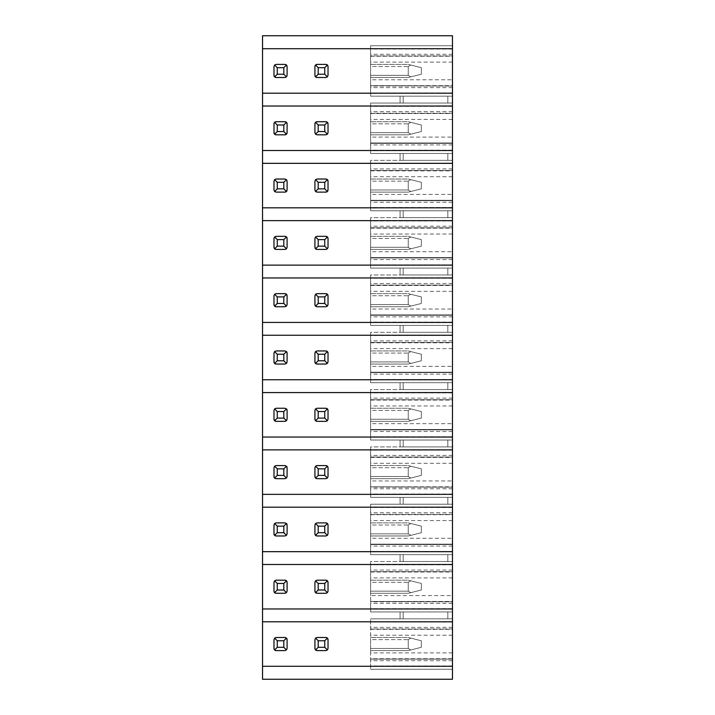 <?xml version="1.0" encoding="UTF-8"?>
<svg xmlns="http://www.w3.org/2000/svg" width="715" height="715" viewBox="0 0 715 715"><rect width="100%" height="100%" fill="white"/><g stroke="black" fill="none" stroke-linecap="round" stroke-linejoin="round"><path stroke-width="0.54" stroke-dasharray="3.58 2.68" d="M452.47 35.75L262.53 35.75L262.53 679.25L452.47 679.25L452.47 35.75M452.47 621.8L262.53 621.8M452.47 48.709L262.53 48.709M452.47 595.577L452.47 561.516L452.47 618.832L400.069 618.832L452.47 618.832L447.813 618.832L452.47 618.832L452.47 669.258L452.47 595.577L370.602 595.577L370.602 611.951L370.602 561.516L370.602 595.577M452.47 538.27L452.47 504.209L452.47 561.516L400.069 561.516L452.47 561.516L447.813 561.516L452.47 561.516L452.47 571.643L452.47 538.27L370.602 538.27L370.602 554.643L370.602 504.209L370.602 538.27M452.47 480.963L452.47 446.902L452.47 504.209L400.069 504.209L452.47 504.209L447.813 504.209L452.47 504.209L452.47 514.335L452.47 480.963L370.602 480.963L370.602 497.336L370.602 446.902L370.602 480.963M452.47 423.655L452.47 389.595L452.47 446.902L400.069 446.902L452.47 446.902L447.813 446.902L452.47 446.902L452.47 457.028L452.47 423.655L370.602 423.655L370.602 440.029L370.602 389.595L370.602 423.655M452.47 366.339L452.47 332.287L452.47 389.595L400.069 389.595L452.47 389.595L447.813 389.595L452.47 389.595L452.47 399.712L452.47 366.339L370.602 366.339L370.602 382.713L370.602 332.287L370.602 366.339M452.47 309.032L452.47 274.971L452.47 332.287L400.069 332.287L452.47 332.287L447.813 332.287L452.47 332.287L452.47 342.405L452.47 309.032L370.602 309.032L370.602 325.405L370.602 274.971L370.602 309.032M452.47 251.725L452.47 217.664L452.47 274.971L400.069 274.971L452.47 274.971L447.813 274.971L452.47 274.971L452.47 285.097L452.47 251.725L370.602 251.725L370.602 268.098L370.602 217.664L370.602 251.725M452.47 194.417L452.47 160.357L452.47 217.664L400.069 217.664L452.47 217.664L447.813 217.664L452.47 217.664L452.47 227.799L452.47 194.417L370.602 194.417L370.602 210.791L370.602 160.357L370.602 194.417M452.47 137.11L452.47 103.049L452.47 160.357L400.069 160.357L452.47 160.357L447.813 160.357L452.47 160.357L452.47 170.483L452.47 137.11L370.602 137.11L370.602 153.484L370.602 103.049L370.602 137.11M452.47 79.794L452.47 45.742L452.47 103.049L400.069 103.049L452.47 103.049L447.813 103.049L452.47 103.049L452.47 113.176L452.47 79.794L370.602 79.794L370.602 96.168L370.602 45.742L370.602 79.794M452.47 55.868L370.602 55.868L370.602 45.742L370.602 55.868L452.47 55.859M452.47 658.756L370.602 658.756L370.602 669.258L370.602 618.832L370.602 669.258L370.602 658.756L452.47 658.756M452.47 86.041L370.602 85.666L452.47 85.666L452.47 103.049L452.47 86.041L370.602 85.666L370.602 96.168L370.602 86.041M452.47 113.176L370.602 113.176L370.602 103.049L370.602 113.176L452.47 113.176M452.47 160.357L452.47 142.973L452.47 153.484L370.602 153.484L370.602 143.349L370.602 153.484L452.47 153.484L370.602 153.484L452.47 153.484L452.47 160.357L370.602 160.357L370.602 170.483L370.602 160.357L452.47 160.357M452.47 170.483L370.602 170.483L452.47 170.483M452.47 217.664L452.47 200.289L452.47 210.791L370.602 210.791L370.602 200.656L370.602 210.791L452.47 210.791L370.602 210.791L452.47 210.791L452.47 217.664L370.602 217.664L370.602 227.799L370.602 217.664L452.47 217.664M452.47 227.799L370.602 227.79L452.47 227.799M452.47 274.971L452.47 257.597L452.47 268.098L370.602 268.098L370.602 257.972L370.602 268.098L452.47 268.098L370.602 268.098L452.47 268.098L452.47 274.971L370.602 274.971L370.602 285.097L370.602 274.971L452.47 274.971M452.47 285.106L370.602 285.106L452.47 285.097M452.47 332.287L452.47 314.904L452.47 325.405L370.602 325.405L370.602 315.279L370.602 325.405L452.47 325.405L370.602 325.405L452.47 325.405L452.47 332.287L370.602 332.287L370.602 342.405L370.602 332.287L452.47 332.287M452.47 342.413L370.602 342.413L452.47 342.405M452.47 389.595L452.47 372.211L452.47 382.713L370.602 382.713L370.602 372.587L370.602 382.713L452.47 382.713L370.602 382.713L452.47 382.713L452.47 389.595L370.602 389.595L370.602 399.712L370.602 389.595L452.47 389.595M452.47 399.721L370.602 399.721L452.47 399.712M452.47 446.902L452.47 429.518L452.47 440.029L370.602 440.029L370.602 429.894L370.602 440.029L452.47 440.029L370.602 440.029L452.47 440.029L452.47 446.902L370.602 446.902L370.602 457.028L370.602 446.902L452.47 446.902M452.47 457.028L370.602 457.028L452.47 457.028M452.47 487.201L370.602 486.835L452.47 486.835L452.47 504.209L452.47 487.201L370.602 486.835L370.602 497.336L370.602 487.201M452.47 514.344L370.602 514.344L370.602 504.209L370.602 514.344L452.47 514.335M452.47 561.516L452.47 544.142L452.47 554.643L370.602 554.643L370.602 544.517L370.602 554.643L452.47 554.643L370.602 554.643L452.47 554.643L452.47 561.516L370.602 561.516L370.602 571.643L370.602 561.516L452.47 561.516M452.47 571.651L370.602 571.651L452.47 571.643M452.47 601.824L370.602 601.449L452.47 601.449L452.47 618.832L452.47 601.824L370.602 601.449L370.602 611.951L370.602 601.824M452.47 628.959L370.602 628.959L370.602 618.832L370.602 628.959L452.47 628.959M452.47 608.974L262.53 608.974M452.47 564.493L262.53 564.493M314.931 591.162L314.931 582.314A2.127 2.127 0 0 1 315.011 581.715M326.496 593.2A2.127 2.127 0 0 1 325.897 593.289L317.058 593.289A2.127 2.127 0 0 1 316.459 593.2M328.024 582.314L328.024 591.162A2.127 2.127 0 0 1 327.944 591.761M327.783 592.145A2.127 2.127 0 0 1 326.88 593.048M316.459 580.276A2.127 2.127 0 0 1 317.058 580.187L325.897 580.187A2.127 2.127 0 0 1 326.496 580.276M315.172 581.331A2.127 2.127 0 0 1 316.075 580.428M275.516 593.2A2.127 2.127 0 0 0 276.124 593.289L284.963 593.289A2.127 2.127 0 0 0 285.562 593.2M287.09 582.314L287.09 591.162A2.127 2.127 0 0 1 287.001 591.761M286.849 592.145A2.127 2.127 0 0 1 285.946 593.048M275.516 580.276A2.127 2.127 0 0 1 276.124 580.187L284.963 580.187A2.127 2.127 0 0 1 285.562 580.276M273.988 591.162L273.988 582.314A2.127 2.127 0 0 1 274.077 581.715M274.229 581.331A2.127 2.127 0 0 1 275.141 580.428M452.47 551.667L262.53 551.667M452.47 507.185L262.53 507.185M314.931 533.846L314.931 525.007A2.127 2.127 0 0 1 315.011 524.408M326.496 535.893A2.127 2.127 0 0 1 325.897 535.973L317.058 535.973A2.127 2.127 0 0 1 316.459 535.893M328.024 525.007L328.024 533.846A2.127 2.127 0 0 1 327.944 534.454M327.783 534.829A2.127 2.127 0 0 1 326.88 535.741M316.459 522.969A2.127 2.127 0 0 1 317.058 522.88L325.897 522.88A2.127 2.127 0 0 1 326.496 522.969M315.172 524.024A2.127 2.127 0 0 1 316.075 523.121M275.516 535.893A2.127 2.127 0 0 0 276.124 535.973L284.963 535.973A2.127 2.127 0 0 0 285.562 535.893M287.09 525.007L287.09 533.846A2.127 2.127 0 0 1 287.001 534.454M286.849 534.829A2.127 2.127 0 0 1 285.946 535.741M275.516 522.969A2.127 2.127 0 0 1 276.124 522.88L284.963 522.88A2.127 2.127 0 0 1 285.562 522.969M285.946 523.121A2.127 2.127 0 0 1 286.465 523.505M273.988 533.846L273.988 525.007A2.127 2.127 0 0 1 274.077 524.408M274.229 524.024A2.127 2.127 0 0 1 275.141 523.121M452.47 494.36L262.53 494.36M452.47 449.878L262.53 449.878M314.931 476.539L314.931 467.699A2.127 2.127 0 0 1 315.011 467.101M326.496 478.585A2.127 2.127 0 0 1 325.897 478.666L317.058 478.666A2.127 2.127 0 0 1 316.459 478.585M328.024 467.699L328.024 476.539A2.127 2.127 0 0 1 327.944 477.137M327.783 477.522A2.127 2.127 0 0 1 326.88 478.424M316.459 465.653A2.127 2.127 0 0 1 317.058 465.572L325.897 465.572A2.127 2.127 0 0 1 326.496 465.653M315.172 466.716A2.127 2.127 0 0 1 316.075 465.814M275.516 478.585A2.127 2.127 0 0 0 276.124 478.666L284.963 478.666A2.127 2.127 0 0 0 285.562 478.585M287.09 467.699L287.09 476.539A2.127 2.127 0 0 1 287.001 477.137M286.849 477.522A2.127 2.127 0 0 1 285.946 478.424M275.516 465.653A2.127 2.127 0 0 1 276.124 465.572L284.963 465.572A2.127 2.127 0 0 1 285.562 465.653M285.946 465.814A2.127 2.127 0 0 1 286.465 466.189M273.988 476.539L273.988 467.699A2.127 2.127 0 0 1 274.077 467.101M274.229 466.716A2.127 2.127 0 0 1 275.141 465.814M452.47 437.053L262.53 437.053M452.47 392.571L262.53 392.571M314.931 419.231L314.931 410.392A2.127 2.127 0 0 1 315.011 409.784M326.496 421.269A2.127 2.127 0 0 1 325.897 421.358L317.058 421.358A2.127 2.127 0 0 1 316.459 421.269M328.024 410.392L328.024 419.231A2.127 2.127 0 0 1 327.944 419.83M327.783 420.214A2.127 2.127 0 0 1 326.88 421.117M316.459 408.345A2.127 2.127 0 0 1 317.058 408.256L325.897 408.256A2.127 2.127 0 0 1 326.496 408.345M315.172 409.409A2.127 2.127 0 0 1 316.075 408.497M275.516 421.269A2.127 2.127 0 0 0 276.124 421.358L284.963 421.358A2.127 2.127 0 0 0 285.562 421.269M287.09 410.392L287.09 419.231A2.127 2.127 0 0 1 287.001 419.83M286.849 420.214A2.127 2.127 0 0 1 285.946 421.117M275.516 408.345A2.127 2.127 0 0 1 276.124 408.256L284.963 408.256A2.127 2.127 0 0 1 285.562 408.345M285.946 408.497A2.127 2.127 0 0 1 286.465 408.882M273.988 419.231L273.988 410.392A2.127 2.127 0 0 1 274.077 409.784M274.229 409.409A2.127 2.127 0 0 1 275.141 408.497M452.47 379.745L262.53 379.745M452.47 335.255L262.53 335.255M314.931 361.924L314.931 353.076A2.127 2.127 0 0 1 315.011 352.477M326.496 363.962A2.127 2.127 0 0 1 325.897 364.051L317.058 364.051A2.127 2.127 0 0 1 316.459 363.962M328.024 353.076L328.024 361.924A2.127 2.127 0 0 1 327.944 362.523M327.783 362.907A2.127 2.127 0 0 1 326.88 363.81M316.459 351.038A2.127 2.127 0 0 1 317.058 350.949L325.897 350.949A2.127 2.127 0 0 1 326.496 351.038M315.172 352.093A2.127 2.127 0 0 1 316.075 351.19M275.516 363.962A2.127 2.127 0 0 0 276.124 364.051L284.963 364.051A2.127 2.127 0 0 0 285.562 363.962M287.09 353.076L287.09 361.924A2.127 2.127 0 0 1 287.001 362.523M286.849 362.907A2.127 2.127 0 0 1 285.946 363.81M275.516 351.038A2.127 2.127 0 0 1 276.124 350.949L284.963 350.949A2.127 2.127 0 0 1 285.562 351.038M285.946 351.19A2.127 2.127 0 0 1 286.465 351.574M273.988 361.924L273.988 353.076A2.127 2.127 0 0 1 274.077 352.477M274.229 352.093A2.127 2.127 0 0 1 275.141 351.19M452.47 322.429L262.53 322.429M452.47 277.947L262.53 277.947M314.931 304.608L314.931 295.769A2.127 2.127 0 0 1 315.011 295.17M326.496 306.655A2.127 2.127 0 0 1 325.897 306.744L317.058 306.744A2.127 2.127 0 0 1 316.459 306.655M328.024 295.769L328.024 304.608A2.127 2.127 0 0 1 327.944 305.216M327.783 305.591A2.127 2.127 0 0 1 326.88 306.503M316.459 293.731A2.127 2.127 0 0 1 317.058 293.642L325.897 293.642A2.127 2.127 0 0 1 326.496 293.731M315.172 294.786A2.127 2.127 0 0 1 316.075 293.883M275.516 306.655A2.127 2.127 0 0 0 276.124 306.744L284.963 306.744A2.127 2.127 0 0 0 285.562 306.655M287.09 295.769L287.09 304.608A2.127 2.127 0 0 1 287.001 305.216M286.849 305.591A2.127 2.127 0 0 1 285.946 306.503M275.516 293.731A2.127 2.127 0 0 1 276.124 293.642L284.963 293.642A2.127 2.127 0 0 1 285.562 293.731M273.988 304.608L273.988 295.769A2.127 2.127 0 0 1 274.077 295.17M274.229 294.786A2.127 2.127 0 0 1 275.141 293.883M452.47 265.122L262.53 265.122M452.47 220.64L262.53 220.64M314.931 247.301L314.931 238.461A2.127 2.127 0 0 1 315.011 237.863M326.496 249.347A2.127 2.127 0 0 1 325.897 249.428L317.058 249.428A2.127 2.127 0 0 1 316.459 249.347M328.024 238.461L328.024 247.301A2.127 2.127 0 0 1 327.944 247.899M327.783 248.284A2.127 2.127 0 0 1 326.88 249.186M316.459 236.415A2.127 2.127 0 0 1 317.058 236.334L325.897 236.334A2.127 2.127 0 0 1 326.496 236.415M315.172 237.478A2.127 2.127 0 0 1 316.075 236.576M275.516 249.347A2.127 2.127 0 0 0 276.124 249.428L284.963 249.428A2.127 2.127 0 0 0 285.562 249.347M287.09 238.461L287.09 247.301A2.127 2.127 0 0 1 287.001 247.899M286.849 248.284A2.127 2.127 0 0 1 285.946 249.186M275.516 236.415A2.127 2.127 0 0 1 276.124 236.334L284.963 236.334A2.127 2.127 0 0 1 285.562 236.415M273.988 247.301L273.988 238.461A2.127 2.127 0 0 1 274.077 237.863M274.229 237.478A2.127 2.127 0 0 1 275.141 236.576M452.47 207.815L262.53 207.815M452.47 163.333L262.53 163.333M315.011 190.592A2.127 2.127 0 0 1 314.931 189.993L314.931 181.154A2.127 2.127 0 0 1 315.011 180.546M325.897 192.121L317.058 192.121A2.127 2.127 0 0 1 316.459 192.031M316.075 191.879A2.127 2.127 0 0 1 315.172 190.977M328.024 181.154L328.024 189.993A2.127 2.127 0 0 1 327.944 190.592M316.459 179.108A2.127 2.127 0 0 1 317.058 179.027L325.897 179.027A2.127 2.127 0 0 1 326.496 179.108M315.172 180.171A2.127 2.127 0 0 1 316.075 179.259M275.516 192.031A2.127 2.127 0 0 0 276.124 192.121L284.963 192.121M287.001 180.546A2.127 2.127 0 0 1 287.09 181.154L287.09 189.993A2.127 2.127 0 0 1 287.001 190.592M275.516 179.108A2.127 2.127 0 0 1 276.124 179.027L284.963 179.027A2.127 2.127 0 0 1 285.562 179.108M285.946 179.259A2.127 2.127 0 0 1 286.849 180.171M274.077 190.592A2.127 2.127 0 0 1 273.988 189.993L273.988 181.154A2.127 2.127 0 0 1 274.077 180.546M274.229 180.171A2.127 2.127 0 0 1 275.141 179.259M275.141 191.879A2.127 2.127 0 0 1 274.229 190.977M452.47 150.508L262.53 150.508M452.47 106.026L262.53 106.026M315.011 133.285A2.127 2.127 0 0 1 314.931 132.686L314.931 123.838A2.127 2.127 0 0 1 315.011 123.239M326.496 134.724A2.127 2.127 0 0 1 325.897 134.813L317.058 134.813A2.127 2.127 0 0 1 316.459 134.724M316.075 134.572A2.127 2.127 0 0 1 315.172 133.669M328.024 123.838L328.024 132.686A2.127 2.127 0 0 1 327.944 133.285M327.783 133.669A2.127 2.127 0 0 1 326.88 134.572M317.058 121.711L325.897 121.711A2.127 2.127 0 0 1 326.496 121.8M275.516 134.724A2.127 2.127 0 0 0 276.124 134.813L284.963 134.813M287.09 123.838L287.09 132.686A2.127 2.127 0 0 1 287.001 133.285M276.124 121.711L284.963 121.711A2.127 2.127 0 0 1 285.562 121.8M273.988 132.686L273.988 123.838A2.127 2.127 0 0 1 274.077 123.239M452.47 93.2L262.53 93.2M314.931 75.379L314.931 66.531A2.127 2.127 0 0 1 315.011 65.932M326.496 77.417A2.127 2.127 0 0 1 325.897 77.506L317.058 77.506A2.127 2.127 0 0 1 316.459 77.417M328.024 66.531L328.024 75.379A2.127 2.127 0 0 1 327.944 75.978M327.783 76.362A2.127 2.127 0 0 1 326.88 77.265M317.058 64.404L325.897 64.404A2.127 2.127 0 0 1 326.496 64.493M275.516 77.417A2.127 2.127 0 0 0 276.124 77.506L284.963 77.506A2.127 2.127 0 0 0 285.562 77.417M287.09 66.531L287.09 75.379A2.127 2.127 0 0 1 287.001 75.978M286.849 76.362A2.127 2.127 0 0 1 285.946 77.265M275.516 64.493A2.127 2.127 0 0 1 276.124 64.404L284.963 64.404A2.127 2.127 0 0 1 285.562 64.493M273.988 75.379L273.988 66.531A2.127 2.127 0 0 1 274.077 65.932M274.229 65.548A2.127 2.127 0 0 1 275.141 64.645M452.47 666.291L262.53 666.291M314.931 648.469L314.931 639.621A2.127 2.127 0 0 1 315.011 639.022M326.496 650.507A2.127 2.127 0 0 1 325.897 650.596L317.058 650.596A2.127 2.127 0 0 1 316.459 650.507M328.024 639.621L328.024 648.469A2.127 2.127 0 0 1 327.944 649.068M327.783 649.452A2.127 2.127 0 0 1 326.88 650.355M316.459 637.583A2.127 2.127 0 0 1 317.058 637.494L325.897 637.494A2.127 2.127 0 0 1 326.496 637.583M315.172 638.638A2.127 2.127 0 0 1 316.075 637.735M275.516 650.507A2.127 2.127 0 0 0 276.124 650.596L284.963 650.596A2.127 2.127 0 0 0 285.562 650.507M287.09 639.621L287.09 648.469A2.127 2.127 0 0 1 287.001 649.068M286.849 649.452A2.127 2.127 0 0 1 285.946 650.355M275.516 637.583A2.127 2.127 0 0 1 276.124 637.494L284.963 637.494A2.127 2.127 0 0 1 285.562 637.583M273.988 648.469L273.988 639.621A2.127 2.127 0 0 1 274.077 639.022M274.229 638.638A2.127 2.127 0 0 1 275.141 637.735M452.47 96.168L370.602 96.168L452.47 96.168M452.47 103.049L370.602 103.049L452.47 103.049M452.47 497.336L370.602 497.336L452.47 497.336M452.47 504.209L370.602 504.209L452.47 504.209M452.47 611.951L370.602 611.951L452.47 611.951M452.47 618.832L370.602 618.832L452.47 618.832M452.47 669.258L370.602 669.258L452.47 669.258M452.47 660.714L370.602 660.714M403.18 618.832L447.813 618.832L400.069 618.832L403.18 618.832L403.18 611.951L400.069 611.951L447.813 611.951L403.18 611.951L403.18 618.832M400.069 611.951L400.069 618.832L400.069 611.951M403.18 561.516L447.813 561.516L400.069 561.516L403.18 561.516L403.18 554.643L400.069 554.643L447.813 554.643L403.18 554.643L403.18 561.516M400.069 554.643L400.069 561.516L400.069 554.643M403.18 504.209L447.813 504.209L400.069 504.209L403.18 504.209L403.18 497.336L400.069 497.336L447.813 497.336L403.18 497.336L403.18 504.209M400.069 497.336L400.069 504.209L400.069 497.336M403.18 446.902L447.813 446.902L400.069 446.902L403.18 446.902L403.18 440.029L400.069 440.029L447.813 440.029L403.18 440.029L403.18 446.902M400.069 440.029L400.069 446.902L400.069 440.029M403.18 389.595L447.813 389.595L400.069 389.595L403.18 389.595L403.18 382.713L400.069 382.713L447.813 382.713L403.18 382.713L403.18 389.595M400.069 382.713L400.069 389.595L400.069 382.713M403.18 332.287L447.813 332.287L400.069 332.287L403.18 332.287L403.18 325.405L400.069 325.405L447.813 325.405L403.18 325.405L403.18 332.287M400.069 325.405L400.069 332.287L400.069 325.405M403.18 274.971L447.813 274.971L400.069 274.971L403.18 274.971L403.18 268.098L400.069 268.098L447.813 268.098L403.18 268.098L403.18 274.971M400.069 268.098L400.069 274.971L400.069 268.098M403.18 217.664L447.813 217.664L400.069 217.664L403.18 217.664L403.18 210.791L400.069 210.791L447.813 210.791L403.18 210.791L403.18 217.664M400.069 210.791L400.069 217.664L400.069 210.791M403.18 160.357L447.813 160.357L400.069 160.357L403.18 160.357L403.18 153.484L400.069 153.484L447.813 153.484L403.18 153.484L403.18 160.357M400.069 153.484L400.069 160.357L400.069 153.484M403.18 103.049L447.813 103.049L400.069 103.049L403.18 103.049L403.18 96.168L400.069 96.168L447.813 96.168L403.18 96.168L403.18 103.049M400.069 96.168L400.069 103.049L400.069 96.168M452.47 45.742L370.602 45.742L452.47 45.742M452.47 54.286L370.602 54.286M370.602 66.531L370.602 77.506L370.602 64.404L370.602 77.506L370.602 66.531L408.256 66.531L410.75 65.029L408.256 66.531L408.256 75.379L410.75 76.88L408.256 75.379L408.256 66.531L410.75 65.029L408.256 64.404L421.358 67.684L421.358 74.226L421.358 67.684L421.358 74.226L421.358 67.684L410.75 65.029L421.358 67.684L410.75 65.029L408.256 66.531L408.256 75.379L410.75 76.88L421.358 74.226L408.256 77.506L421.358 74.226L410.75 76.88L408.256 75.379L408.256 66.531L370.602 66.531M452.47 87.623L370.602 87.623M370.602 64.404L408.256 64.404L410.75 65.029L408.256 64.404L370.602 64.404M370.602 77.506L408.256 77.506L370.602 77.506M452.47 111.594L370.602 111.594M370.602 142.973L452.47 142.973L370.602 142.973M370.602 123.838L370.602 134.813L370.602 121.711L370.602 134.813L370.602 123.838L408.256 123.838L410.75 122.337L408.256 123.838L408.256 132.686L410.75 134.188L408.256 132.686L408.256 123.838L410.75 122.337L408.256 121.711L421.358 124.991L421.358 131.542L421.358 124.991L421.358 131.542L421.358 124.991L410.75 122.337L421.358 124.991L410.75 122.337L408.256 123.838L408.256 132.686L410.75 134.188L421.358 131.542L408.256 134.813L421.358 131.542L410.75 134.188L408.256 132.686L408.256 123.838L370.602 123.838M452.47 144.93L370.602 144.93M370.602 121.711L408.256 121.711L410.75 122.337L408.256 121.711L370.602 121.711M370.602 134.813L408.256 134.813L370.602 134.813M452.47 168.91L370.602 168.91M370.602 200.289L452.47 200.289L370.602 200.289M370.602 181.154L370.602 192.121L370.602 179.027L370.602 192.121L370.602 181.154L408.256 181.154L410.75 179.644L408.256 181.154L408.256 189.993L410.75 191.495L408.256 189.993L408.256 181.154L410.75 179.644L408.256 179.027L421.358 182.298L421.358 188.849L421.358 182.298L421.358 188.849L421.358 182.298L410.75 179.644L421.358 182.298L410.75 179.644L408.256 181.154L408.256 189.993L410.75 191.495L421.358 188.849L408.256 192.121L421.358 188.849L410.75 191.495L408.256 189.993L408.256 181.154L370.602 181.154M452.47 202.238L370.602 202.238M370.602 179.027L408.256 179.027L410.75 179.644L408.256 179.027L370.602 179.027M370.602 192.121L408.256 192.121L370.602 192.121M452.47 226.217L370.602 226.217M370.602 257.597L452.47 257.597L370.602 257.597M370.602 238.461L370.602 249.428L370.602 236.334L370.602 249.428L370.602 238.461L408.256 238.461L410.75 236.96L408.256 238.461L408.256 247.301L410.75 248.811L408.256 247.301L408.256 238.461L410.75 236.96L408.256 236.334L421.358 239.605L421.358 246.157L421.358 239.605L421.358 246.157L421.358 239.605L410.75 236.96L421.358 239.605L410.75 236.96L408.256 238.461L408.256 247.301L410.75 248.811L421.358 246.157L408.256 249.428L421.358 246.157L410.75 248.811L408.256 247.301L408.256 238.461L370.602 238.461M452.47 259.545L370.602 259.545M370.602 236.334L408.256 236.334L410.75 236.96L408.256 236.334L370.602 236.334M370.602 249.428L408.256 249.428L370.602 249.428M452.47 283.524L370.602 283.524M370.602 314.904L452.47 314.904L370.602 314.904M370.602 295.769L370.602 306.744L370.602 293.642L370.602 306.744L370.602 295.769L408.256 295.769L410.75 294.267L408.256 295.769L408.256 304.608L410.75 306.118L408.256 304.608L408.256 295.769L410.75 294.267L408.256 293.642L421.358 296.913L421.358 303.464L421.358 296.913L421.358 303.464L421.358 296.913L410.75 294.267L421.358 296.913L410.75 294.267L408.256 295.769L408.256 304.608L410.75 306.118L421.358 303.464L408.256 306.744L421.358 303.464L410.75 306.118L408.256 304.608L408.256 295.769L370.602 295.769M452.47 316.861L370.602 316.861M370.602 293.642L408.256 293.642L410.75 294.267L408.256 293.642L370.602 293.642M370.602 306.744L408.256 306.744L370.602 306.744M452.47 340.832L370.602 340.832M370.602 372.211L452.47 372.211L370.602 372.211M370.602 353.076L370.602 364.051L370.602 350.949L370.602 364.051L370.602 353.076L408.256 353.076L410.75 351.574L408.256 353.076L408.256 361.924L410.75 363.426L408.256 361.924L408.256 353.076L410.75 351.574L408.256 350.949L421.358 354.229L421.358 360.771L421.358 354.229L421.358 360.771L421.358 354.229L410.75 351.574L421.358 354.229L410.75 351.574L408.256 353.076L408.256 361.924L410.75 363.426L421.358 360.771L408.256 364.051L421.358 360.771L410.75 363.426L408.256 361.924L408.256 353.076L370.602 353.076M452.47 374.168L370.602 374.168M370.602 350.949L408.256 350.949L410.75 351.574L408.256 350.949L370.602 350.949M370.602 364.051L408.256 364.051L370.602 364.051M452.47 398.139L370.602 398.139M370.602 429.518L452.47 429.518L370.602 429.518M370.602 410.392L370.602 421.358L370.602 408.256L370.602 421.358L370.602 410.392L408.256 410.392L410.75 408.882L408.256 410.392L408.256 419.231L410.75 420.733L408.256 419.231L408.256 410.392L410.75 408.882L408.256 408.256L421.358 411.536L421.358 418.087L421.358 411.536L421.358 418.087L421.358 411.536L410.75 408.882L421.358 411.536L410.75 408.882L408.256 410.392L408.256 419.231L410.75 420.733L421.358 418.087L408.256 421.358L421.358 418.087L410.75 420.733L408.256 419.231L408.256 410.392L370.602 410.392M452.47 431.476L370.602 431.476M370.602 408.256L408.256 408.256L410.75 408.882L408.256 408.256L370.602 408.256M370.602 421.358L408.256 421.358L370.602 421.358M452.47 455.455L370.602 455.455M370.602 467.699L370.602 478.666L370.602 465.572L370.602 478.666L370.602 467.699L408.256 467.699L410.75 466.189L408.256 467.699L408.256 476.539L410.75 478.04L408.256 476.539L408.256 467.699L410.75 466.189L408.256 465.572L421.358 468.843L421.358 475.395L421.358 468.843L421.358 475.395L421.358 468.843L410.75 466.189L421.358 468.843L410.75 466.189L408.256 467.699L408.256 476.539L410.75 478.04L421.358 475.395L408.256 478.666L421.358 475.395L410.75 478.04L408.256 476.539L408.256 467.699L370.602 467.699M452.47 488.783L370.602 488.783M370.602 465.572L408.256 465.572L410.75 466.189L408.256 465.572L370.602 465.572M370.602 478.666L408.256 478.666L370.602 478.666M452.47 512.762L370.602 512.762M370.602 544.142L452.47 544.142L370.602 544.142M370.602 525.007L370.602 535.973L370.602 522.88L370.602 535.973L370.602 525.007L408.256 525.007L410.75 523.505L408.256 525.007L408.256 533.846L410.75 535.356L408.256 533.846L408.256 525.007L410.75 523.505L408.256 522.88L421.358 526.151L421.358 532.702L421.358 526.151L421.358 532.702L421.358 526.151L410.75 523.505L421.358 526.151L410.75 523.505L408.256 525.007L408.256 533.846L410.75 535.356L421.358 532.702L408.256 535.973L421.358 532.702L410.75 535.356L408.256 533.846L408.256 525.007L370.602 525.007M452.47 546.09L370.602 546.09M370.602 522.88L408.256 522.88L410.75 523.505L408.256 522.88L370.602 522.88M370.602 535.973L408.256 535.973L370.602 535.973M452.47 570.07L370.602 570.07M370.602 582.314L370.602 593.289L370.602 580.187L370.602 593.289L370.602 582.314L408.256 582.314L410.75 580.812L408.256 582.314L408.256 591.162L410.75 592.663L408.256 591.162L408.256 582.314L410.75 580.812L408.256 580.187L421.358 583.458L421.358 590.009L421.358 583.458L421.358 590.009L421.358 583.458L410.75 580.812L421.358 583.458L410.75 580.812L408.256 582.314L408.256 591.162L410.75 592.663L421.358 590.009L408.256 593.289L421.358 590.009L410.75 592.663L408.256 591.162L408.256 582.314L370.602 582.314M452.47 603.406L370.602 603.406M370.602 580.187L408.256 580.187L410.75 580.812L408.256 580.187L370.602 580.187M370.602 593.289L408.256 593.289L370.602 593.289M452.47 627.377L370.602 627.377M370.602 639.621L370.602 650.596L370.602 637.494L370.602 650.596L370.602 639.621L408.256 639.621L410.75 638.12L408.256 639.621L408.256 648.469L410.75 649.971L408.256 648.469L408.256 639.621L410.75 638.12L408.256 637.494L421.358 640.774L421.358 647.316L421.358 640.774L421.358 647.316L421.358 640.774L410.75 638.12L421.358 640.774L410.75 638.12L408.256 639.621L408.256 648.469L410.75 649.971L421.358 647.316L408.256 650.596L421.358 647.316L410.75 649.971L408.256 648.469L408.256 639.621L370.602 639.621M370.602 637.494L408.256 637.494L410.75 638.12L408.256 637.494L370.602 637.494M370.602 650.596L408.256 650.596L370.602 650.596M447.813 96.168L447.813 103.049L447.813 96.168M452.47 106.32L370.602 106.32M452.47 150.204L370.602 150.204M447.813 153.484L447.813 160.357L447.813 153.484M452.47 163.628L370.602 163.628M452.47 207.511L370.602 207.511M447.813 210.791L447.813 217.664L447.813 210.791M452.47 220.944L370.602 220.944M452.47 264.827L370.602 264.827M447.813 268.098L447.813 274.971L447.813 268.098M452.47 278.251L370.602 278.251M452.47 322.134L370.602 322.134M447.813 325.405L447.813 332.287L447.813 325.405M452.47 335.558L370.602 335.558M452.47 379.442L370.602 379.442M447.813 382.713L447.813 389.595L447.813 382.713M452.47 392.866L370.602 392.866M452.47 436.749L370.602 436.749M447.813 440.029L447.813 446.902L447.813 440.029M452.47 450.173L370.602 450.173M452.47 494.056L370.602 494.056M447.813 497.336L447.813 504.209L447.813 497.336M452.47 507.489L370.602 507.489M452.47 551.372L370.602 551.372M447.813 554.643L447.813 561.516L447.813 554.643M452.47 564.796L370.602 564.796M452.47 608.679L370.602 608.679M447.813 611.951L447.813 618.832L447.813 611.951M452.47 622.104L370.602 622.104M452.47 665.987L370.602 665.987M452.47 659.141L370.602 659.141L452.47 659.132M452.47 652.884L370.602 652.884M452.47 635.206L370.602 635.206M452.47 577.89L370.602 577.89M452.47 520.583L370.602 520.583M452.47 463.275L370.602 463.275M452.47 405.968L370.602 405.968M452.47 348.661L370.602 348.661M452.47 291.345L370.602 291.345M452.47 234.037L370.602 234.037M452.47 176.73L370.602 176.73M452.47 119.423L370.602 119.423M452.47 62.116L370.602 62.116M452.47 49.013L370.602 49.013M452.47 92.896L370.602 92.896M452.47 86.05L370.602 86.05M370.602 75.379L408.256 75.379L370.602 75.379M452.47 143.358L370.602 143.358L452.47 143.349M370.602 132.686L408.256 132.686L370.602 132.686M452.47 200.665L370.602 200.665L452.47 200.656M370.602 189.993L408.256 189.993L370.602 189.993M452.47 257.972L370.602 257.972L452.47 257.972M370.602 247.301L408.256 247.301L370.602 247.301M452.47 315.288L370.602 315.288L452.47 315.279M370.602 304.608L408.256 304.608L370.602 304.608M452.47 372.595L370.602 372.595L452.47 372.587M370.602 361.924L408.256 361.924L370.602 361.924M452.47 429.903L370.602 429.903L452.47 429.894M370.602 419.231L408.256 419.231L370.602 419.231M452.47 487.21L370.602 487.21M370.602 476.539L408.256 476.539L370.602 476.539M452.47 544.517L370.602 544.517L452.47 544.517M370.602 533.846L408.256 533.846L370.602 533.846M452.47 601.833L370.602 601.833M370.602 591.162L408.256 591.162L370.602 591.162M370.602 648.469L408.256 648.469L370.602 648.469M370.602 56.244L452.47 56.244M370.602 113.551L452.47 113.551M370.602 170.858L452.47 170.858M370.602 228.165L452.47 228.165M370.602 285.482L452.47 285.482M370.602 342.789L452.47 342.789M370.602 400.096L452.47 400.096M370.602 457.403L452.47 457.403M370.602 514.711L452.47 514.711M370.602 572.027L452.47 572.027M370.602 629.334L452.47 629.334"/><path stroke-width="1.07" d="M262.53 35.75L452.47 35.75L452.47 48.709L262.53 48.709L262.53 35.75M262.53 666.291L452.47 666.291L452.47 679.25L262.53 679.25L262.53 621.8L452.47 621.8L452.47 564.493L262.53 564.493L262.53 507.185L452.47 507.185L452.47 449.878L262.53 449.878L262.53 392.571L452.47 392.571L452.47 335.255L262.53 335.255L262.53 277.947L452.47 277.947L452.47 220.64L262.53 220.64L262.53 163.333L452.47 163.333L452.47 106.026L262.53 106.026L262.53 48.709M262.53 163.333L262.53 106.026M262.53 277.947L262.53 220.64M262.53 392.571L262.53 335.255M262.53 507.185L262.53 449.878M262.53 621.8L262.53 564.493M262.53 93.2L452.47 93.2L452.47 106.026M262.53 150.508L452.47 150.508M262.53 207.815L452.47 207.815L452.47 220.64M262.53 265.122L452.47 265.122M262.53 322.429L452.47 322.429L452.47 335.255M262.53 379.745L452.47 379.745M262.53 437.053L452.47 437.053L452.47 449.878M262.53 494.36L452.47 494.36M262.53 551.667L452.47 551.667L452.47 564.493M262.53 608.974L452.47 608.974M452.47 551.667L452.47 507.185M452.47 437.053L452.47 392.571M452.47 322.429L452.47 277.947M452.47 207.815L452.47 163.333M452.47 93.2L452.47 48.709M452.47 666.291L452.47 621.8M316.459 593.2A2.127 2.127 0 0 1 314.931 591.162L314.931 582.314L315.547 580.812L317.058 580.187L325.897 580.187L327.407 580.812L324.753 583.458L324.753 590.009L318.202 590.009L315.547 592.663L314.931 591.162M326.496 580.276A2.127 2.127 0 0 1 328.024 582.314L328.024 591.162L327.407 592.663L325.897 593.289L317.058 593.289L315.547 592.663M285.562 580.276A2.127 2.127 0 0 1 287.09 582.314L287.09 591.162L286.465 592.663L284.963 593.289L276.124 593.289L274.614 592.663L273.988 591.162A2.127 2.127 0 0 0 275.516 593.2M318.202 590.009L318.202 583.458L315.547 580.812M324.753 590.009L327.407 592.663M327.407 580.812L328.024 582.314M318.202 583.458L324.753 583.458M277.268 583.458L283.819 583.458L286.465 580.812L284.963 580.187L276.124 580.187L274.614 580.812L277.268 583.458L277.268 590.009L274.614 592.663M273.988 591.162L273.988 582.314L274.614 580.812M277.268 590.009L283.819 590.009L286.465 592.663M283.819 583.458L283.819 590.009M286.465 580.812L287.09 582.314M316.459 535.893A2.127 2.127 0 0 1 314.931 533.846L314.931 525.007L315.547 523.505L317.058 522.88L325.897 522.88L327.407 523.505L324.753 526.151L324.753 532.702L318.202 532.702L315.547 535.356L314.931 533.846M326.496 522.969A2.127 2.127 0 0 1 328.024 525.007L328.024 533.846L327.407 535.356L325.897 535.973L317.058 535.973L315.547 535.356M287.09 525.007L286.465 523.505L283.819 526.151L277.268 526.151L274.614 523.505L276.124 522.88L284.963 522.88L286.465 523.505A2.127 2.127 0 0 1 287.09 525.007L287.09 533.846L286.465 535.356L284.963 535.973L276.124 535.973L274.614 535.356L273.988 533.846A2.127 2.127 0 0 0 275.516 535.893M318.202 532.702L318.202 526.151L315.547 523.505M324.753 532.702L327.407 535.356M327.407 523.505L328.024 525.007M318.202 526.151L324.753 526.151M273.988 533.846L273.988 525.007L274.614 523.505M277.268 526.151L277.268 532.702L274.614 535.356M277.268 532.702L283.819 532.702L286.465 535.356M283.819 526.151L283.819 532.702M316.459 478.585A2.127 2.127 0 0 1 314.931 476.539L314.931 467.699L315.547 466.189L317.058 465.572L325.897 465.572L327.407 466.189L324.753 468.843L324.753 475.395L318.202 475.395L315.547 478.04L314.931 476.539M326.496 465.653A2.127 2.127 0 0 1 328.024 467.699L328.024 476.539L327.407 478.04L325.897 478.666L317.058 478.666L315.547 478.04M287.09 467.699L286.465 466.189L283.819 468.843L277.268 468.843L274.614 466.189L276.124 465.572L284.963 465.572L286.465 466.189A2.127 2.127 0 0 1 287.09 467.699L287.09 476.539L286.465 478.04L284.963 478.666L276.124 478.666L274.614 478.04L273.988 476.539A2.127 2.127 0 0 0 275.516 478.585M318.202 475.395L318.202 468.843L315.547 466.189M324.753 475.395L327.407 478.04M327.407 466.189L328.024 467.699M318.202 468.843L324.753 468.843M273.988 476.539L273.988 467.699L274.614 466.189M277.268 468.843L277.268 475.395L274.614 478.04M277.268 475.395L283.819 475.395L286.465 478.04M283.819 468.843L283.819 475.395M316.459 421.269A2.127 2.127 0 0 1 314.931 419.231L314.931 410.392L315.547 408.882L317.058 408.256L325.897 408.256L327.407 408.882L324.753 411.536L324.753 418.087L318.202 418.087L315.547 420.733L314.931 419.231M326.496 408.345A2.127 2.127 0 0 1 328.024 410.392L328.024 419.231L327.407 420.733L325.897 421.358L317.058 421.358L315.547 420.733M287.09 410.392L286.465 408.882L283.819 411.536L277.268 411.536L274.614 408.882L276.124 408.256L284.963 408.256L286.465 408.882A2.127 2.127 0 0 1 287.09 410.392L287.09 419.231L286.465 420.733L284.963 421.358L276.124 421.358L274.614 420.733L273.988 419.231A2.127 2.127 0 0 0 275.516 421.269M318.202 418.087L318.202 411.536L315.547 408.882M324.753 418.087L327.407 420.733M327.407 408.882L328.024 410.392M318.202 411.536L324.753 411.536M273.988 419.231L273.988 410.392L274.614 408.882M277.268 411.536L277.268 418.087L274.614 420.733M277.268 418.087L283.819 418.087L286.465 420.733M283.819 411.536L283.819 418.087M316.459 363.962A2.127 2.127 0 0 1 314.931 361.924L314.931 353.076L315.547 351.574L317.058 350.949L325.897 350.949L327.407 351.574L324.753 354.229L324.753 360.771L318.202 360.771L315.547 363.426L314.931 361.924M326.496 351.038A2.127 2.127 0 0 1 328.024 353.076L328.024 361.924L327.407 363.426L325.897 364.051L317.058 364.051L315.547 363.426M287.09 353.076L286.465 351.574L283.819 354.229L277.268 354.229L274.614 351.574L276.124 350.949L284.963 350.949L286.465 351.574A2.127 2.127 0 0 1 287.09 353.076L287.09 361.924L286.465 363.426L284.963 364.051L276.124 364.051L274.614 363.426L273.988 361.924A2.127 2.127 0 0 0 275.516 363.962M318.202 360.771L318.202 354.229L315.547 351.574M324.753 360.771L327.407 363.426M327.407 351.574L328.024 353.076M318.202 354.229L324.753 354.229M273.988 361.924L273.988 353.076L274.614 351.574M277.268 354.229L277.268 360.771L274.614 363.426M277.268 360.771L283.819 360.771L286.465 363.426M283.819 354.229L283.819 360.771M316.459 306.655A2.127 2.127 0 0 1 314.931 304.608L314.931 295.769L315.547 294.267L317.058 293.642L325.897 293.642L327.407 294.267L324.753 296.913L324.753 303.464L318.202 303.464L315.547 306.118L314.931 304.608M326.496 293.731A2.127 2.127 0 0 1 328.024 295.769L328.024 304.608L327.407 306.118L325.897 306.744L317.058 306.744L315.547 306.118M285.562 293.731A2.127 2.127 0 0 1 287.09 295.769L287.09 304.608L286.465 306.118L284.963 306.744L276.124 306.744L274.614 306.118L273.988 304.608A2.127 2.127 0 0 0 275.516 306.655M318.202 303.464L318.202 296.913L315.547 294.267M324.753 303.464L327.407 306.118M327.407 294.267L328.024 295.769M318.202 296.913L324.753 296.913M277.268 296.913L283.819 296.913L286.465 294.267L284.963 293.642L276.124 293.642L274.614 294.267L277.268 296.913L277.268 303.464L274.614 306.118M273.988 304.608L273.988 295.769L274.614 294.267M277.268 303.464L283.819 303.464L286.465 306.118M283.819 296.913L283.819 303.464M286.465 294.267L287.09 295.769M316.459 249.347A2.127 2.127 0 0 1 314.931 247.301L314.931 238.461L315.547 236.96L317.058 236.334L325.897 236.334L327.407 236.96L324.753 239.605L324.753 246.157L318.202 246.157L315.547 248.811L314.931 247.301M326.496 236.415A2.127 2.127 0 0 1 328.024 238.461L328.024 247.301L327.407 248.811L325.897 249.428L317.058 249.428L315.547 248.811M285.562 236.415A2.127 2.127 0 0 1 287.09 238.461L287.09 247.301L286.465 248.811L284.963 249.428L276.124 249.428L274.614 248.811L273.988 247.301A2.127 2.127 0 0 0 275.516 249.347M318.202 246.157L318.202 239.605L315.547 236.96M324.753 246.157L327.407 248.811M327.407 236.96L328.024 238.461M318.202 239.605L324.753 239.605M277.268 239.605L283.819 239.605L286.465 236.96L284.963 236.334L276.124 236.334L274.614 236.96L277.268 239.605L277.268 246.157L274.614 248.811M273.988 247.301L273.988 238.461L274.614 236.96M277.268 246.157L283.819 246.157L286.465 248.811M283.819 239.605L283.819 246.157M286.465 236.96L287.09 238.461M327.944 190.592A2.127 2.127 0 0 1 325.897 192.121L317.058 192.121L315.547 191.495L314.931 189.993L314.931 181.154L315.547 179.644L317.058 179.027L325.897 179.027L327.407 179.644L324.753 182.298L324.753 188.849L318.202 188.849L315.547 191.495M326.496 179.108A2.127 2.127 0 0 1 328.024 181.154L328.024 189.993L327.407 191.495L325.897 192.121M287.001 190.592A2.127 2.127 0 0 1 284.963 192.121L286.465 191.495L283.819 188.849L277.268 188.849L274.614 191.495L273.988 189.993L273.988 181.154L274.614 179.644L276.124 179.027L284.963 179.027L286.465 179.644L283.819 182.298L277.268 182.298L274.614 179.644M318.202 188.849L318.202 182.298L315.547 179.644M324.753 188.849L327.407 191.495M327.407 179.644L328.024 181.154M318.202 182.298L324.753 182.298M277.268 182.298L277.268 188.849M284.963 192.121L276.124 192.121L274.614 191.495M286.465 179.644L287.09 181.154L287.09 189.993L286.465 191.495M283.819 182.298L283.819 188.849M326.496 121.8A2.127 2.127 0 0 1 328.024 123.838L328.024 132.686L327.407 134.188L325.897 134.813L317.058 134.813L315.547 134.188L314.931 132.686L314.931 123.838L315.547 122.337L317.058 121.711L325.897 121.711L327.407 122.337L324.753 124.991L324.753 131.542L318.202 131.542L315.547 134.188M315.011 123.239A2.127 2.127 0 0 1 317.058 121.711M287.001 133.285A2.127 2.127 0 0 1 284.963 134.813L286.465 134.188L283.819 131.542L277.268 131.542L274.614 134.188L273.988 132.686A2.127 2.127 0 0 0 275.516 134.724M285.562 121.8A2.127 2.127 0 0 1 287.09 123.838L287.09 132.686L286.465 134.188M274.077 123.239A2.127 2.127 0 0 1 276.124 121.711L284.963 121.711L286.465 122.337L283.819 124.991L277.268 124.991L274.614 122.337L276.124 121.711M318.202 131.542L318.202 124.991L315.547 122.337M324.753 131.542L327.407 134.188M327.407 122.337L328.024 123.838M318.202 124.991L324.753 124.991M273.988 132.686L273.988 123.838L274.614 122.337M277.268 124.991L277.268 131.542M284.963 134.813L276.124 134.813L274.614 134.188M283.819 124.991L283.819 131.542M286.465 122.337L287.09 123.838M316.459 77.417A2.127 2.127 0 0 1 314.931 75.379L314.931 66.531L315.547 65.029L317.058 64.404L325.897 64.404L327.407 65.029L324.753 67.684L324.753 74.226L318.202 74.226L315.547 76.88L314.931 75.379M326.496 64.493A2.127 2.127 0 0 1 328.024 66.531L328.024 75.379L327.407 76.88L325.897 77.506L317.058 77.506L315.547 76.88M315.011 65.932A2.127 2.127 0 0 1 317.058 64.404M285.562 64.493A2.127 2.127 0 0 1 287.09 66.531L287.09 75.379L286.465 76.88L284.963 77.506L276.124 77.506L274.614 76.88L273.988 75.379A2.127 2.127 0 0 0 275.516 77.417M318.202 74.226L318.202 67.684L315.547 65.029M324.753 74.226L327.407 76.88M327.407 65.029L328.024 66.531M318.202 67.684L324.753 67.684M277.268 67.684L283.819 67.684L286.465 65.029L284.963 64.404L276.124 64.404L274.614 65.029L277.268 67.684L277.268 74.226L274.614 76.88M273.988 75.379L273.988 66.531L274.614 65.029M277.268 74.226L283.819 74.226L286.465 76.88M283.819 67.684L283.819 74.226M286.465 65.029L287.09 66.531M316.459 650.507A2.127 2.127 0 0 1 314.931 648.469L314.931 639.621L315.547 638.12L317.058 637.494L325.897 637.494L327.407 638.12L324.753 640.774L324.753 647.316L318.202 647.316L315.547 649.971L314.931 648.469M326.496 637.583A2.127 2.127 0 0 1 328.024 639.621L328.024 648.469L327.407 649.971L325.897 650.596L317.058 650.596L315.547 649.971M285.562 637.583A2.127 2.127 0 0 1 287.09 639.621L287.09 648.469L286.465 649.971L284.963 650.596L276.124 650.596L274.614 649.971L273.988 648.469A2.127 2.127 0 0 0 275.516 650.507M318.202 647.316L318.202 640.774L315.547 638.12M324.753 647.316L327.407 649.971M327.407 638.12L328.024 639.621M318.202 640.774L324.753 640.774M277.268 640.774L283.819 640.774L286.465 638.12L284.963 637.494L276.124 637.494L274.614 638.12L277.268 640.774L277.268 647.316L274.614 649.971M273.988 648.469L273.988 639.621L274.614 638.12M277.268 647.316L283.819 647.316L286.465 649.971M283.819 640.774L283.819 647.316M286.465 638.12L287.09 639.621"/></g></svg>
